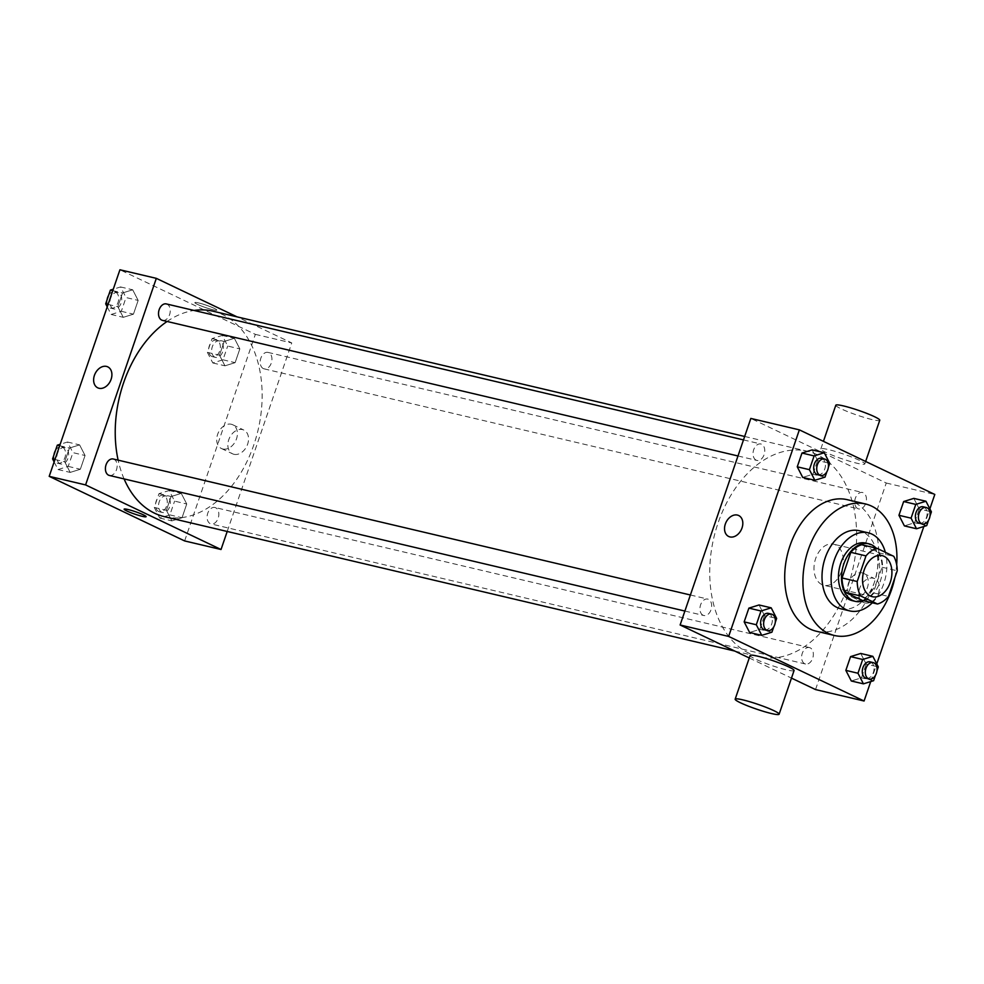 <?xml version="1.0" encoding="UTF-8"?>
<svg xmlns="http://www.w3.org/2000/svg" width="984" height="984" viewBox="0 0 984 984"><rect width="100%" height="100%" fill="white"/><g stroke="black" fill="none" stroke-linecap="round" stroke-linejoin="round"><path stroke-width="0.74" stroke-dasharray="4.92 3.69" d="M821.886 584.582A21.119 14.243 -76.7 0 1 815.207 559.97A21.119 14.243 -76.7 0 1 833.534 544.177A21.119 14.243 -76.7 0 1 842.562 567.989A21.119 14.243 -76.7 0 1 823.854 585.271A21.119 14.243 -76.7 0 1 821.886 584.582M862.291 600.424A28.77 19.409 -76.7 0 0 873.3 592.848L882.07 567.227A28.77 19.409 -76.7 0 0 878.614 552.762L861.812 544.742M863.694 600.757A29.557 19.951 103.3 0 0 881.479 577.165A29.557 19.951 103.3 0 0 876.104 548.113M865.797 543.094A29.557 19.951 -76.7 0 1 878.441 576.452A29.557 19.951 -76.7 0 1 852.242 600.646M882.07 567.227L897.236 570.794M873.3 592.848L888.466 596.427M878.614 552.762L893.779 556.329M872.291 602.786A40.123 27.072 103.3 0 0 885.342 552.307M840.717 608.776A40.123 27.072 103.3 0 0 876.277 575.935A40.123 27.072 103.3 0 0 859.118 530.683M894.837 577.805A67.564 45.596 103.3 0 0 896.682 564.755M847.224 499.675A67.564 45.596 -76.7 0 1 876.104 575.898A67.564 45.596 -76.7 0 1 816.228 631.211M825.023 477.117L812.895 474.263L802.723 477.412L812.895 474.263L817.606 460.5L812.144 449.897L817.606 460.5L829.733 463.353M926.707 525.604L914.566 522.75L904.394 525.899L914.566 522.75L919.277 508.986L913.816 498.384L919.277 508.986L931.418 511.852M870.729 681.58L876.769 663.929M923.828 526.501L929.868 508.851M771.923 632.195L759.796 629.342L749.624 632.491L759.796 629.342L764.506 615.578L759.045 604.976L764.506 615.578L776.634 618.444M873.607 680.694L861.467 677.828L851.308 680.989L861.467 677.828L866.178 664.077L860.729 653.462L866.178 664.077L878.318 666.931M749.193 653.314A105.571 71.242 -76.7 0 1 715.786 530.241A105.571 71.242 -76.7 0 1 807.409 451.25A105.571 71.242 -76.7 0 1 852.538 570.339A105.571 71.242 -76.7 0 1 758.984 656.771A105.571 71.242 -76.7 0 1 749.193 653.314M815.539 689.575L886.264 483.021L750.841 418.434M749.267 657.976L791.48 678.099M857.864 508.654A8.45 5.695 -76.7 0 1 855.182 498.814A8.45 5.695 -76.7 0 1 862.513 492.492A8.45 5.695 -76.7 0 1 866.129 502.012A8.45 5.695 -76.7 0 1 858.638 508.925A8.45 5.695 -76.7 0 1 857.864 508.654M756.179 460.168A8.45 5.695 -76.7 0 1 753.51 450.315A8.45 5.695 -76.7 0 1 760.841 443.993A8.45 5.695 -76.7 0 1 764.445 453.526A8.45 5.695 -76.7 0 1 756.967 460.438A8.45 5.695 -76.7 0 1 756.179 460.168M703.08 615.246A8.45 5.695 -76.7 0 1 700.411 605.406A8.45 5.695 -76.7 0 1 707.742 599.084A8.45 5.695 -76.7 0 1 711.358 608.604A8.45 5.695 -76.7 0 1 703.867 615.517A8.45 5.695 -76.7 0 1 703.08 615.246M810.201 647.841A8.45 5.695 103.3 0 0 809.414 647.57A8.45 5.695 103.3 0 0 801.935 654.483A8.45 5.695 103.3 0 0 805.539 664.015A8.45 5.695 103.3 0 0 812.87 657.693A8.45 5.695 103.3 0 0 810.201 647.841M886.264 483.021L934.8 494.448M864.875 602.958A13.149 9.606 -64.5 0 0 878.183 593.77A13.149 9.606 -64.5 0 0 874.764 578.715A13.149 9.606 -64.5 0 0 860.446 586.452A13.149 9.606 -64.5 0 0 863.448 602.454A13.149 9.606 -64.5 0 0 864.875 602.958M859.499 460.377A23.222 2.485 -161.1 0 0 835.564 451.508A23.222 2.485 -161.1 0 0 820.841 448.913A23.222 2.485 -161.1 0 0 842.009 458.79A23.222 2.485 -161.1 0 0 864.788 463.968A23.222 2.485 -161.1 0 0 859.499 460.377M794.076 670.522A23.222 2.485 18.9 0 1 779.353 667.939A23.222 2.485 18.9 0 1 755.417 659.071A23.222 2.485 18.9 0 1 750.128 655.479M835.81 405.224A23.222 2.485 -161.1 0 0 856.978 415.088A23.222 2.485 -161.1 0 0 879.757 420.266M853.743 597.645A13.149 9.606 -64.5 0 0 867.064 588.469A13.149 9.606 -64.5 0 0 863.644 573.414A13.149 9.606 -64.5 0 0 849.315 581.15A13.149 9.606 -64.5 0 0 852.316 597.153A13.149 9.606 -64.5 0 0 853.743 597.645M738.676 515.518L738.676 515.518A11.611 8.475 115.5 0 1 741.702 528.814A11.611 8.475 115.5 0 1 729.944 536.92A11.611 8.475 115.5 0 1 728.677 536.477L728.677 536.477M124.082 478.913A105.571 71.242 -76.7 0 1 118.129 460.155M167.095 321.461A105.571 71.242 -76.7 0 1 194.032 310.452M212.888 311.165A105.571 71.242 -76.7 0 1 258.029 430.266A105.571 71.242 -76.7 0 1 164.463 516.686M215.68 507.769A8.45 5.695 103.3 0 0 214.906 507.498A8.45 5.695 103.3 0 0 207.415 514.411A8.45 5.695 103.3 0 0 211.031 523.931A8.45 5.695 103.3 0 0 218.362 517.609A8.45 5.695 103.3 0 0 215.68 507.769M166.321 303.921A8.45 5.695 -76.7 0 1 169.937 313.453A8.45 5.695 -76.7 0 1 162.446 320.366M113.221 458.999A8.45 5.695 -76.7 0 1 116.838 468.532A8.45 5.695 -76.7 0 1 109.347 475.444M263.343 368.582A8.45 5.695 -76.7 0 1 260.674 358.729A8.45 5.695 -76.7 0 1 268.005 352.407A8.45 5.695 -76.7 0 1 271.609 361.94A8.45 5.695 -76.7 0 1 264.13 368.852A8.45 5.695 -76.7 0 1 263.343 368.582M227.206 531.471L291.756 342.936L237.083 316.873M239.838 348.902L234.377 338.299L224.204 341.448L219.493 355.212L224.955 365.814L235.114 362.666L239.838 348.902L234.377 338.299L224.204 341.448L219.493 355.212L224.955 365.814L235.114 362.666L239.838 348.902L227.698 346.048L222.236 335.433L212.077 338.594L207.366 352.346L212.815 362.961L222.987 359.8L227.698 346.048M85.055 455.494L79.606 444.891L69.434 448.04L64.723 461.803L70.184 472.406L80.344 469.257L85.055 455.494L79.606 444.891L69.434 448.04L64.723 461.803L70.184 472.406L80.344 469.257L85.055 455.494L72.927 452.64L67.466 442.025L60.172 444.288M184.635 540.929L255.348 334.363L119.925 269.776M138.154 300.415L132.692 289.8L122.533 292.961L117.822 306.725L123.271 317.328L133.443 314.167L138.154 300.415L132.692 289.8L122.533 292.961L117.822 306.725L123.271 317.328L133.443 314.167L138.154 300.415L126.026 297.549L120.565 286.947L113.271 289.21M186.739 503.98L181.277 493.378L171.105 496.526L166.394 510.29L171.856 520.893L182.028 517.744L186.739 503.98L181.277 493.378L171.105 496.526L166.394 510.29L171.856 520.893L182.028 517.744L186.739 503.98L174.598 501.127L169.15 490.524L158.977 493.673L154.267 507.437L159.728 518.039L169.888 514.89L174.598 501.127M255.348 334.363L291.756 342.936M233.958 454.3A13.149 9.606 -64.5 0 0 247.279 445.125A13.149 9.606 -64.5 0 0 243.847 430.069A13.149 9.606 -64.5 0 0 229.53 437.806A13.149 9.606 -64.5 0 0 232.532 453.796A13.149 9.606 -64.5 0 0 233.958 454.3M214.18 308.324A11.611 1.242 -161.1 0 0 202.212 303.896A11.611 1.242 -161.1 0 0 194.844 302.592A11.611 1.242 -161.1 0 0 205.435 307.537A11.611 1.242 -161.1 0 0 216.824 310.12A11.611 1.242 -161.1 0 0 214.18 308.324A11.611 1.242 -161.1 0 0 202.212 303.896A11.611 1.242 -161.1 0 0 194.844 302.605A11.611 1.242 -161.1 0 0 205.435 307.537A11.611 1.242 -161.1 0 0 216.824 310.12A11.611 1.242 -161.1 0 0 214.18 308.324M124.132 509.159L124.132 509.159A11.611 1.242 18.9 0 1 135.521 511.742A11.611 1.242 18.9 0 1 146.099 516.686L146.099 516.686M222.827 448.999A13.149 9.606 -64.5 0 0 236.148 439.811A13.149 9.606 -64.5 0 0 232.728 424.756A13.149 9.606 -64.5 0 0 218.399 432.493A13.149 9.606 -64.5 0 0 221.4 448.495A13.149 9.606 -64.5 0 0 222.827 448.999M107.76 366.86L107.76 366.86A11.611 8.475 115.5 0 1 110.786 380.168A11.611 8.475 115.5 0 1 99.027 388.274A11.611 8.475 115.5 0 1 97.76 387.831L97.76 387.831M161.708 512.221A8.45 5.695 -76.7 0 1 159.039 502.381A8.45 5.695 -76.7 0 1 166.37 496.059A8.45 5.695 -76.7 0 1 169.986 505.591A8.45 5.695 -76.7 0 1 162.495 512.504A8.45 5.695 -76.7 0 1 161.708 512.221M169.15 490.524L181.277 493.378M158.977 493.673L171.105 496.526M154.267 507.437L166.394 510.29M159.728 518.039L171.856 520.893M169.888 514.89L182.028 517.744M158.682 511.508A8.45 5.695 -76.7 0 1 156.013 501.668A8.45 5.695 -76.7 0 1 163.332 495.346A8.45 5.695 -76.7 0 1 166.948 504.866A8.45 5.695 -76.7 0 1 159.457 511.791A8.45 5.695 -76.7 0 1 158.682 511.508M214.807 357.143A8.45 5.695 -76.7 0 1 212.138 347.291A8.45 5.695 -76.7 0 1 219.469 340.981A8.45 5.695 -76.7 0 1 223.073 350.501A8.45 5.695 -76.7 0 1 215.594 357.413A8.45 5.695 -76.7 0 1 214.807 357.143M222.236 335.433L234.377 338.299M212.077 338.594L224.204 341.448M207.366 352.346L219.493 355.212M212.815 362.961L224.955 365.814M222.987 359.8L235.114 362.666M211.781 356.429A8.45 5.695 -76.7 0 1 209.1 346.577A8.45 5.695 -76.7 0 1 216.431 340.267A8.45 5.695 -76.7 0 1 220.047 349.787A8.45 5.695 -76.7 0 1 212.556 356.7A8.45 5.695 -76.7 0 1 211.781 356.429M54.132 461.939L58.044 469.553L68.216 466.391L72.927 452.64M60.036 463.735A8.45 5.695 -76.7 0 1 57.367 453.882A8.45 5.695 -76.7 0 1 64.698 447.572A8.45 5.695 -76.7 0 1 68.302 457.093A8.45 5.695 -76.7 0 1 60.824 464.005A8.45 5.695 -76.7 0 1 60.036 463.735M67.466 442.025L79.606 444.891M59.68 445.74L69.434 448.04M54.969 459.503L64.723 461.803M58.044 469.553L70.184 472.406M68.216 466.391L80.344 469.257M55.498 450.438A8.45 5.695 -76.7 0 1 61.66 446.859A8.45 5.695 -76.7 0 1 65.276 456.379A8.45 5.695 -76.7 0 1 57.785 463.292A8.45 5.695 -76.7 0 1 56.998 463.021A8.45 5.695 -76.7 0 1 53.96 454.94M107.231 306.86L111.143 314.462L121.315 311.313L126.026 297.549M113.135 308.656A8.45 5.695 -76.7 0 1 110.466 298.804A8.45 5.695 -76.7 0 1 117.785 292.482A8.45 5.695 -76.7 0 1 121.401 302.014A8.45 5.695 -76.7 0 1 113.91 308.927A8.45 5.695 -76.7 0 1 113.135 308.656M120.565 286.947L132.692 289.8M112.766 290.661L122.533 292.961M108.055 304.425L117.822 306.725M111.143 314.462L123.271 317.328M121.315 311.313L133.443 314.167M108.597 295.36A8.45 5.695 -76.7 0 1 114.759 291.768A8.45 5.695 -76.7 0 1 118.363 301.301A8.45 5.695 -76.7 0 1 110.885 308.213A8.45 5.695 -76.7 0 1 110.097 307.943A8.45 5.695 -76.7 0 1 107.059 299.862M875.403 675.43L876.941 670.928M870.09 661.863A8.45 5.695 -76.7 0 1 873.694 671.395A8.45 5.695 -76.7 0 1 866.215 678.308M861.467 677.828L866.178 664.077M928.502 520.351L930.04 515.85M923.176 506.785A8.45 5.695 -76.7 0 1 926.793 516.305A8.45 5.695 -76.7 0 1 919.302 523.217M914.566 522.75L919.277 508.986M773.731 626.943L775.269 622.442M768.406 613.376A8.45 5.695 -76.7 0 1 772.022 622.897A8.45 5.695 -76.7 0 1 764.531 629.809M759.796 629.342L764.506 615.578M826.831 471.865L828.368 467.363M821.505 458.286A8.45 5.695 -76.7 0 1 825.109 467.818A8.45 5.695 -76.7 0 1 817.63 474.731M812.895 474.263L817.606 460.5M882.07 555.603L833.534 544.177M872.377 596.71L823.854 585.271M864.788 463.968L865.649 461.471M820.841 448.913L823.436 441.336M852.316 597.153L863.448 602.454M863.644 573.414L874.764 578.715M734.777 651.064L758.984 656.771M744.667 436.466L807.409 451.25M809.414 647.57L214.906 507.498M805.539 664.015L211.031 523.931M737.988 455.973L756.967 460.438M743.486 439.909L760.841 443.993M684.889 611.052L703.867 615.517M690.387 594.988L707.742 599.084M264.13 368.852L858.638 508.925M268.005 352.407L862.513 492.492M221.4 448.495L232.532 453.796M232.728 424.756L243.847 430.069M159.457 511.791L162.495 512.504M163.332 495.346L166.37 496.059M212.556 356.7L215.594 357.413M216.431 340.267L219.469 340.981M57.785 463.292L60.824 464.005M61.66 446.859L64.698 447.572M110.885 308.213L113.91 308.927M114.759 291.768L117.785 292.482"/><path stroke-width="1.48" d="M870.422 596.021A21.119 14.243 -76.7 0 1 863.743 571.409A21.119 14.243 -76.7 0 1 882.07 555.603A21.119 14.243 -76.7 0 1 891.098 579.428A21.119 14.243 -76.7 0 1 872.377 596.71A21.119 14.243 -76.7 0 1 870.422 596.021M888.466 596.427L897.236 570.794A28.77 19.409 -76.7 0 0 893.779 556.329L876.978 548.322A28.77 19.409 -76.7 0 0 865.981 555.899L857.212 581.519A28.77 19.409 -76.7 0 0 860.668 595.984L877.457 604.004A28.77 19.409 -76.7 0 0 888.466 596.427M865.981 555.899L850.816 552.319L842.046 577.952L857.212 581.519M860.668 595.984L845.49 592.417L862.291 600.424L877.457 604.004M845.49 592.417A28.77 19.409 -76.7 0 1 842.046 577.952M850.816 552.319A28.77 19.409 -76.7 0 1 861.812 544.742L876.978 548.322M876.104 548.113A29.557 19.951 103.3 0 0 868.835 543.808A29.557 19.951 103.3 0 0 843.829 563.894A29.557 19.951 103.3 0 0 855.28 601.359A29.557 19.951 103.3 0 0 863.694 600.757M855.28 601.359L852.242 600.646A29.557 19.951 -76.7 0 1 849.5 599.674A29.557 19.951 -76.7 0 1 840.791 563.18A29.557 19.951 -76.7 0 1 865.797 543.094L868.835 543.808M885.342 552.307A40.123 27.072 103.3 0 0 868.22 532.824A40.123 27.072 103.3 0 0 834.284 560.068A40.123 27.072 103.3 0 0 849.819 610.916A40.123 27.072 103.3 0 0 872.291 602.786M868.22 532.824L859.118 530.683A40.123 27.072 103.3 0 0 825.182 557.928A40.123 27.072 103.3 0 0 840.717 608.776L849.819 610.916M896.682 564.755A67.564 45.596 103.3 0 0 865.416 503.956A67.564 45.596 103.3 0 0 808.258 549.859A67.564 45.596 103.3 0 0 834.432 635.492A67.564 45.596 103.3 0 0 894.837 577.805M834.432 635.492L816.228 631.211A67.564 45.596 -76.7 0 1 809.967 628.997A67.564 45.596 -76.7 0 1 790.054 545.567A67.564 45.596 -76.7 0 1 847.224 499.675L865.416 503.956M828.368 467.363L829.733 463.353L824.272 452.751L812.144 449.897L801.972 453.046L797.261 466.81L802.723 477.412L814.85 480.278L825.023 477.117L826.831 471.865M930.04 515.85L931.418 511.852L925.956 501.237L913.816 498.384L903.656 501.532L898.946 515.296L904.394 525.899L916.534 528.765L926.707 525.604L928.502 520.351M929.868 508.851L934.8 494.448L799.365 429.86L728.652 636.427L864.075 701.014L870.729 681.58M876.769 663.929L923.828 526.501M775.269 622.442L776.634 618.444L771.185 607.829L759.045 604.976L748.885 608.124L744.162 621.888L749.624 632.491L761.764 635.356L771.923 632.195L773.731 626.943M876.941 670.928L878.318 666.931L872.857 656.328L860.729 653.462L850.557 656.623L845.846 670.375L851.308 680.989L863.435 683.843L873.607 680.694L875.403 675.43M799.365 429.86L750.841 418.434L680.116 624.988L728.652 636.427M729.931 536.92A11.611 8.475 115.5 0 1 728.677 536.477A11.611 8.475 115.5 0 1 726.02 522.344A11.611 8.475 115.5 0 1 738.676 515.518A11.611 8.475 115.5 0 1 741.702 528.814A11.611 8.475 115.5 0 1 729.931 536.92M680.116 624.988L749.267 657.976M791.48 678.099L815.539 689.575L864.075 701.014M735.159 699.181L750.128 655.479A23.222 2.485 18.9 0 1 772.895 660.658A23.222 2.485 18.9 0 1 794.076 670.522L779.107 714.224A23.222 2.485 18.9 0 1 764.396 711.629A23.222 2.485 18.9 0 1 740.448 702.773A23.222 2.485 18.9 0 1 735.159 699.181A23.222 2.485 18.9 0 1 757.938 704.347A23.222 2.485 18.9 0 1 779.107 714.224M865.649 461.471L879.757 420.266A23.222 2.485 -161.1 0 0 874.469 416.675A23.222 2.485 -161.1 0 0 850.52 407.819A23.222 2.485 -161.1 0 0 835.81 405.224L823.436 441.336M728.677 536.477A11.611 8.475 115.5 0 1 726.02 522.344A11.611 8.475 115.5 0 1 738.676 515.518M734.777 651.064L164.463 516.686A105.571 71.242 -76.7 0 1 154.672 513.242A105.571 71.242 -76.7 0 1 124.082 478.913M118.129 460.155A105.571 71.242 -76.7 0 1 167.095 321.461M194.032 310.452A105.571 71.242 -76.7 0 1 212.888 311.165L744.667 436.466M737.988 455.973L162.446 320.366A8.45 5.695 -76.7 0 1 161.671 320.083A8.45 5.695 -76.7 0 1 158.99 310.243A8.45 5.695 -76.7 0 1 166.321 303.921L743.486 439.909M684.889 611.052L109.347 475.444A8.45 5.695 -76.7 0 1 108.572 475.174A8.45 5.695 -76.7 0 1 105.891 465.321A8.45 5.695 -76.7 0 1 113.221 458.999L690.387 594.988M237.083 316.873L156.321 278.349L85.596 484.915L221.031 549.502L227.206 531.471M85.596 484.915L49.2 476.342L119.925 269.776L156.321 278.349M99.015 388.274A11.611 8.475 115.5 0 1 97.76 387.831A11.611 8.475 115.5 0 1 95.104 373.699A11.611 8.475 115.5 0 1 107.76 366.86A11.611 8.475 115.5 0 1 110.786 380.168A11.611 8.475 115.5 0 1 99.015 388.274M49.2 476.342L184.635 540.929L221.031 549.502M146.099 516.686A11.611 1.242 18.9 0 1 138.744 515.382A11.611 1.242 18.9 0 1 126.776 510.954A11.611 1.242 18.9 0 1 124.132 509.159A11.611 1.242 18.9 0 1 135.521 511.742A11.611 1.242 18.9 0 1 146.099 516.686A11.611 1.242 18.9 0 1 138.744 515.382A11.611 1.242 18.9 0 1 126.776 510.954A11.611 1.242 18.9 0 1 124.132 509.159M97.76 387.831A11.611 8.475 115.5 0 1 95.104 373.699A11.611 8.475 115.5 0 1 107.76 366.86M60.172 444.288L57.293 445.186L52.582 458.938L54.132 461.939M57.293 445.186L59.68 445.74M52.582 458.938L54.969 459.503M53.96 454.94A8.45 5.695 -76.7 0 1 55.498 450.438M113.271 289.21L110.392 290.096L105.682 303.859L107.231 306.86M110.392 290.096L112.766 290.661M105.682 303.859L108.055 304.425M107.059 299.862A8.45 5.695 -76.7 0 1 108.597 295.36M872.857 656.328L862.685 659.477L857.974 673.24L863.435 683.843M869.241 679.021L866.215 678.308A8.45 5.695 -76.7 0 1 865.428 678.025A8.45 5.695 -76.7 0 1 862.759 668.185A8.45 5.695 -76.7 0 1 870.09 661.863L873.115 662.576A8.45 5.695 -76.7 0 1 876.732 672.109A8.45 5.695 -76.7 0 1 869.241 679.021A8.45 5.695 -76.7 0 1 868.454 678.739A8.45 5.695 -76.7 0 1 865.785 668.899A8.45 5.695 -76.7 0 1 873.115 662.576M860.729 653.462L850.557 656.623L862.685 659.477M850.557 656.623L845.846 670.375L857.974 673.24M845.846 670.375L851.308 680.989M925.956 501.237L915.784 504.398L911.073 518.162L916.534 528.765M922.34 523.943L919.302 523.217A8.45 5.695 -76.7 0 1 918.527 522.947A8.45 5.695 -76.7 0 1 915.846 513.107A8.45 5.695 -76.7 0 1 923.176 506.785L926.215 507.498A8.45 5.695 -76.7 0 1 929.819 517.018A8.45 5.695 -76.7 0 1 922.34 523.943A8.45 5.695 -76.7 0 1 921.553 523.66A8.45 5.695 -76.7 0 1 918.884 513.82A8.45 5.695 -76.7 0 1 926.215 507.498M913.816 498.384L903.656 501.532L915.784 504.398M903.656 501.532L898.946 515.296L911.073 518.162M898.946 515.296L904.394 525.899M771.185 607.829L761.013 610.99L756.302 624.754L761.764 635.356M767.569 630.535L764.531 629.809A8.45 5.695 -76.7 0 1 763.756 629.539A8.45 5.695 -76.7 0 1 761.075 619.699A8.45 5.695 -76.7 0 1 768.406 613.376L771.444 614.09A8.45 5.695 -76.7 0 1 775.048 623.622A8.45 5.695 -76.7 0 1 767.569 630.535A8.45 5.695 -76.7 0 1 766.782 630.252A8.45 5.695 -76.7 0 1 764.113 620.412A8.45 5.695 -76.7 0 1 771.444 614.09M759.045 604.976L748.885 608.124L761.013 610.99M748.885 608.124L744.162 621.888L756.302 624.754M744.162 621.888L749.624 632.491M824.272 452.751L814.112 455.912L809.401 469.663L814.85 480.278M820.668 475.444L817.63 474.731A8.45 5.695 -76.7 0 1 816.843 474.46A8.45 5.695 -76.7 0 1 814.174 464.608A8.45 5.695 -76.7 0 1 821.505 458.286L824.543 459.011A8.45 5.695 -76.7 0 1 828.147 468.532A8.45 5.695 -76.7 0 1 820.668 475.444A8.45 5.695 -76.7 0 1 819.881 475.174A8.45 5.695 -76.7 0 1 817.212 465.321A8.45 5.695 -76.7 0 1 824.543 459.011M812.144 449.897L801.972 453.046L814.112 455.912M801.972 453.046L797.261 466.81L809.401 469.663M797.261 466.81L802.723 477.412"/></g></svg>
